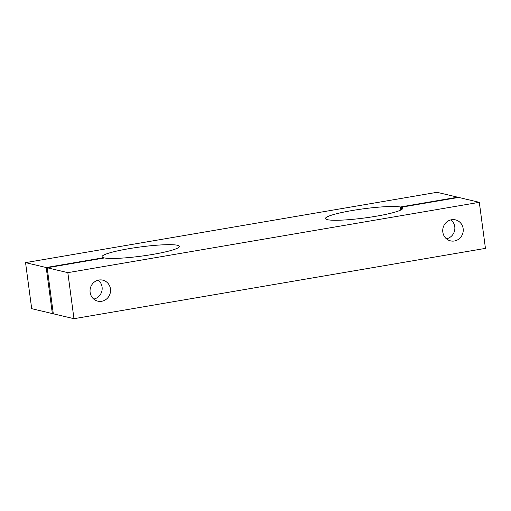 <?xml version="1.0" encoding="UTF-8"?>
<svg xmlns="http://www.w3.org/2000/svg" width="511" height="511" viewBox="0 0 511 511"><rect width="100%" height="100%" fill="white"/><g stroke="black" fill="none" stroke-linecap="round" stroke-linejoin="round"><path stroke-width="0.77" d="M110.459 288.913A10.788 10.233 -76.7 0 1 97.805 301.145A10.788 10.233 -76.7 0 1 90.338 288.293A10.788 10.233 -76.7 0 1 102.781 280.149A10.788 10.233 -76.7 0 1 110.459 288.913M463.151 228.634A10.788 10.233 -76.7 0 1 450.498 240.866A10.788 10.233 -76.7 0 1 443.031 228.008A10.788 10.233 -76.7 0 1 455.473 219.871A10.788 10.233 -76.7 0 1 463.151 228.634M437.026 192.302L457.684 197.195L400.343 207A38.989 4.618 -7.6 0 0 356.972 209.746A38.989 4.618 -7.6 0 0 325.469 218.542A38.989 4.618 -7.6 0 0 364.726 217.961A38.989 4.618 -7.6 0 0 402.764 208.226A38.989 4.618 -7.6 0 0 401.301 207.223L458.648 197.425L479.305 202.318L67.829 272.65L47.172 267.751L104.512 257.953A38.989 4.618 -7.6 0 0 147.883 255.2A38.989 4.618 -7.6 0 0 179.387 246.404A38.989 4.618 -7.6 0 0 140.129 246.985A38.989 4.618 -7.6 0 0 102.091 256.72A38.989 4.618 -7.6 0 0 103.554 257.723L46.207 267.528L25.55 262.628L437.026 192.302M25.55 262.628L31.695 308.682L52.352 313.575L46.207 267.528M52.352 313.575L53.265 313.422M103.605 258.106L103.554 257.723M67.829 272.65L73.974 318.698L53.316 313.805L47.172 267.751M73.974 318.698L485.45 248.372L479.305 202.318M401.62 209.58L401.301 207.223M400.752 210.053L400.343 207M457.735 197.578L457.684 197.195M98.201 280.175A10.565 10.022 -76.7 0 1 102.079 287.016A10.565 10.022 -76.7 0 1 93.717 299.076M450.894 219.89A10.565 10.022 -76.7 0 1 454.771 226.731A10.565 10.022 -76.7 0 1 446.41 238.79"/></g></svg>
